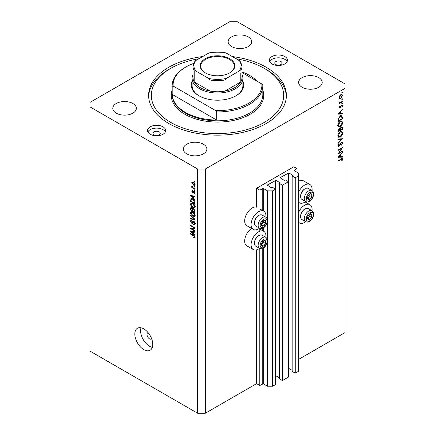 <?xml version="1.0" encoding="UTF-8"?>
<svg xmlns="http://www.w3.org/2000/svg" width="435" height="435" viewBox="0 0 435 435"><rect width="100%" height="100%" fill="white"/><g stroke="black" fill="none" stroke-linecap="round" stroke-linejoin="round"><path stroke-width="0.65" d="M296.974 168.655L293.772 166.806L256.596 188.268L259.798 190.117L263.262 188.415L267.492 190.856L272.62 190.856L275.632 189.116L272.555 187.344L271.337 187.746L267.237 185.082L275.953 180.346L280.053 182.716L279.352 183.418L282.424 185.196L288.448 181.716L285.376 179.938L284.158 180.346L280.053 177.681L288.769 172.945L292.875 175.316L292.168 176.017L295.245 177.795L298.258 176.055L298.258 173.097L294.027 170.357L296.974 168.655L296.974 172.352M294.027 170.357L294.027 170.65M292.168 176.017L292.168 371.398L295.245 373.176L298.258 371.436L298.258 176.055M295.245 373.176L295.245 177.795M288.448 368.271L292.168 370.288M280.053 177.681L280.053 177.98M279.352 183.418L279.352 378.798L282.424 380.576L288.448 377.096L288.448 181.716M282.424 380.576L282.424 185.196M275.632 375.671L279.352 377.689M267.237 185.082L267.237 185.381M205.32 413.25L205.32 169.025L345.042 88.354L345.042 83.917L237.369 21.75L229.68 21.75L89.958 102.415L89.958 351.083L197.631 413.25L205.32 413.25L256.596 383.648L259.798 385.497L263.262 383.795L267.492 386.236L272.62 386.236L275.632 384.496L275.632 189.116M272.62 386.236L272.62 190.856M267.492 386.236L267.492 241.528M267.492 240.131L267.492 221.399M267.492 220.001L267.492 190.856M259.798 385.497L259.798 248.477M259.798 231.246L259.798 228.348M256.596 383.648L256.596 249.842M259.543 228.228A10.516 6.068 -60 0 1 258.52 228.897A10.516 6.068 -60 0 1 253.262 229.419L246.852 225.716A10.516 6.068 -60 0 1 245.242 217.293A10.516 6.068 -60 0 1 252.11 208.028A10.516 6.068 -60 0 1 256.596 207.174L256.596 188.268M265.883 237.369A10.516 6.068 120 0 0 263.779 231.338A10.516 6.068 120 0 0 258.52 231.855A10.516 6.068 120 0 0 251.653 241.12A10.516 6.068 120 0 0 253.262 249.549A10.516 6.068 120 0 0 258.52 249.027A10.516 6.068 120 0 0 259.543 248.358M253.262 229.419A10.516 6.068 -60 0 1 251.653 220.991A10.516 6.068 -60 0 1 258.52 211.725A10.516 6.068 -60 0 1 263.779 211.203A10.516 6.068 -60 0 1 265.883 217.239M298.258 213.15A10.516 6.068 -60 0 1 304.663 205.217A10.516 6.068 -60 0 1 309.921 204.695A10.516 6.068 -60 0 1 312.031 210.725M305.685 221.714A10.516 6.068 -60 0 1 304.663 222.383A10.516 6.068 -60 0 1 299.41 222.905A10.516 6.068 -60 0 1 298.258 221.85M312.031 190.595A10.516 6.068 120 0 0 309.921 184.565A10.516 6.068 120 0 0 304.663 185.082A10.516 6.068 120 0 0 298.258 193.02M298.258 201.72A10.516 6.068 120 0 0 299.41 202.775A10.516 6.068 120 0 0 304.663 202.253A10.516 6.068 120 0 0 305.685 201.584M148.096 332.639A3.627 2.093 -120 0 0 147.748 332.775A3.627 2.093 -120 0 0 146.997 334.433A3.627 2.093 -120 0 0 148.58 338.082A3.627 2.093 -120 0 0 151.375 339.05A3.627 2.093 -120 0 0 151.668 338.816M134.823 334.064A12.691 7.324 -120 0 0 140.358 346.831A12.691 7.324 -120 0 0 150.14 350.229A12.691 7.324 -120 0 0 152.767 344.422A12.691 7.324 -120 0 0 147.226 331.655A12.691 7.324 -120 0 0 137.449 328.251A12.691 7.324 -120 0 0 134.823 334.064M141.027 327.789A12.691 7.324 -120 0 0 140.587 330.73A12.691 7.324 -120 0 0 152.332 347.364M280.95 61.563A3.627 2.093 0 0 0 277.003 61.112A3.627 2.093 0 0 0 274.762 63.048A3.627 2.093 0 0 0 275.823 64.527A3.627 2.093 0 0 0 279.776 64.978A3.627 2.093 0 0 0 282.016 63.048A3.627 2.093 0 0 0 280.95 61.563M159.177 131.87A3.627 2.093 0 0 0 155.224 131.419A3.627 2.093 0 0 0 152.984 133.355A3.627 2.093 0 0 0 154.05 134.834A3.627 2.093 0 0 0 157.997 135.285A3.627 2.093 0 0 0 160.238 133.355A3.627 2.093 0 0 0 159.177 131.87M150.206 134.241A9.064 5.231 180 0 1 147.547 130.538A9.064 5.231 180 0 1 153.142 125.704A9.064 5.231 180 0 1 163.022 126.841A9.064 5.231 180 0 1 165.675 130.538A9.064 5.231 180 0 1 160.08 135.377A9.064 5.231 180 0 1 150.206 134.241M147.884 131.946A9.064 5.231 180 0 1 163.022 129.652A9.064 5.231 180 0 1 165.343 131.946M284.794 56.534A9.064 5.231 0 0 0 274.92 55.397A9.064 5.231 0 0 0 269.325 60.231A9.064 5.231 0 0 0 271.978 63.934A9.064 5.231 0 0 0 281.858 65.071A9.064 5.231 0 0 0 287.453 60.231A9.064 5.231 0 0 0 284.794 56.534M287.116 61.639A9.064 5.231 0 0 0 284.794 59.345A9.064 5.231 0 0 0 269.656 61.639M202.748 56.539A68.888 39.77 0 0 0 148.612 95.385A68.888 39.77 0 0 0 168.791 123.507A68.888 39.77 0 0 0 243.861 132.131A68.888 39.77 0 0 0 286.388 95.385A68.888 39.77 0 0 0 266.209 67.262A68.888 39.77 0 0 0 232.252 56.539M248.265 36.921A11.783 6.802 0 0 0 235.422 35.447A11.783 6.802 0 0 0 228.147 41.733A11.783 6.802 0 0 0 231.599 46.545A11.783 6.802 0 0 0 244.443 48.019A11.783 6.802 0 0 0 251.718 41.733A11.783 6.802 0 0 0 248.265 36.921M132.898 103.53A11.783 6.802 0 0 0 120.055 102.051A11.783 6.802 0 0 0 112.785 108.337A11.783 6.802 0 0 0 116.232 113.149A11.783 6.802 0 0 0 129.075 114.623A11.783 6.802 0 0 0 136.351 108.337A11.783 6.802 0 0 0 132.898 103.53M203.401 144.23A11.783 6.802 0 0 0 190.557 142.756A11.783 6.802 0 0 0 183.282 149.042A11.783 6.802 0 0 0 186.735 153.854A11.783 6.802 0 0 0 199.578 155.328A11.783 6.802 0 0 0 206.853 149.042A11.783 6.802 0 0 0 203.401 144.23M318.768 77.626A11.783 6.802 0 0 0 305.925 76.152A11.783 6.802 0 0 0 298.649 82.438A11.783 6.802 0 0 0 302.102 87.245A11.783 6.802 0 0 0 314.945 88.718A11.783 6.802 0 0 0 322.215 82.438A11.783 6.802 0 0 0 318.768 77.626M338.957 153.022L342.481 150.988L342.481 151.451L337.995 154.044L341.524 148.482L337.995 150.521L337.995 150.059L342.481 147.465L338.957 153.022L338.691 152.87M341.383 142.256L342.22 142.185L342.595 143.039L341.616 145.176L341.388 144.871L342.133 143.3L341.377 142.724L339.61 145.714L338.925 146.399L338.196 146.475L337.881 145.725L338.637 143.909L338.914 144.17L338.338 145.513L338.908 145.942L341.383 142.256M341.268 142.332L341.872 142.68L341.035 142.528M337.935 145.279L338.908 145.942M342.481 138.7L337.995 143.55L337.995 143.05L341.529 139.282L337.995 139.597L337.995 139.097L342.481 138.7M342.595 132.98C342.47 134.714 341.692 136.073 340.257 137.063L338.555 137.248L337.881 135.747C337.995 133.991 338.778 132.621 340.235 131.626L341.915 131.452L342.595 132.98L342.062 132.675M342.595 122.621C342.47 124.35 341.692 125.715 340.257 126.699L338.555 126.884L337.881 125.383C337.995 123.632 338.778 122.257 340.235 121.267L341.915 121.093L342.595 122.621L342.062 122.311M342.481 113.992L337.995 114.128L342.481 109.076L342.481 109.582L341.04 111.181L341.04 113.53L342.481 113.486L342.481 113.992L341.644 113.513M342.535 92.209L342.166 92.856L341.79 92.639L342.166 91.992L342.535 92.209M342.166 92.856L341.79 92.639L342.166 92.856M298.258 359.593L345.042 332.585L345.042 88.354M309.921 184.565L303.516 180.862A10.516 6.068 120 0 0 298.258 181.384M251.609 228.462A10.516 6.068 120 0 0 245.15 237.744A10.516 6.068 120 0 0 246.852 245.846L253.262 249.549M339.561 98.609L339.142 97.554L339.686 95.803L340.85 94.612L342.073 94.498L342.535 95.591L340.85 98.527L339.61 98.642M342.535 98.919L342.166 99.566L341.79 99.349L342.166 98.701L342.535 98.919M342.166 99.566L341.79 99.349L342.166 99.566M339.229 102.66L339.686 102.921L339.142 102.312L339.256 101.839L340.252 102.508L342.481 101.306L342.481 101.774L339.202 103.666L339.686 102.921L339.403 102.829M339.208 101.969L340.252 102.508M342.535 103.1L342.166 103.748L341.79 103.53L342.166 102.883L342.535 103.1M342.166 103.748L341.79 103.53L342.166 103.748M340.007 107.983L339.371 108.059L339.142 107.521L339.61 106.287L339.893 106.439L339.545 107.293L339.991 107.527L341.083 105.547L342.263 105.004L342.535 105.64L342.095 106.977L341.79 106.841L342.133 105.895L341.605 105.531L340.007 107.983L339.148 107.489M339.218 107.102L339.991 107.527M342.133 105.895L341.263 105.33M340.295 115.922L341.948 115.694L342.481 118.907L337.995 121.501L338.158 118.717L340.295 115.922M342.481 127.868L342.481 129.271L337.995 131.859L337.995 130.848L339.104 128.559L340.061 128.608L341.209 126.949L342.089 126.862L342.481 127.868L341.888 127.526M342.481 157.166L337.995 157.296L342.481 152.25L342.481 152.756L341.04 154.349L341.04 156.698L342.481 156.66L342.481 157.166L341.644 156.682M342.133 159.476L340.98 159.427L337.995 161.151L337.995 160.684L342.318 158.547L342.595 159.237L342.079 160.787L341.731 160.711L342.133 159.476L341.355 158.753M191.498 228.592L195.07 230.653L195.07 231.192L190.579 228.598L190.579 228.027L194.157 227.907L190.579 225.841L190.579 225.303L195.07 227.891L195.07 228.467L191.498 228.592L192.591 227.962M194.238 221.567L192.564 223.389L191.753 223.285L190.525 221.078L190.894 220.132L191.862 220.257L191.922 220.828L191.275 220.746L191.047 221.361L191.764 222.758L192.216 222.85L192.749 221.431L193.82 221.252L195.125 223.639L194.728 224.645L193.613 224.498L193.553 223.922L194.304 224.014L194.603 223.291L193.831 221.801L193.368 221.736L193.999 221.371M193.363 221.078L193.004 221.138M190.579 215.189L195.07 219.414L195.07 219.969L190.579 218.93L190.579 218.375L194.543 219.414L190.579 215.749L190.579 215.189M195.125 215.379L194.423 216.499L192.884 216.135C191.547 215.428 190.764 214.292 190.525 212.72L190.998 211.676L192.83 212.003L194.44 213.46L195.125 215.379M195.125 206.766L194.423 207.886L192.884 207.528C191.547 206.815 190.764 205.679 190.525 204.107L190.998 203.063L192.83 203.39L194.44 204.847L195.125 206.766M193.727 198.387L195.07 199.616L195.07 200.176L190.579 195.929L190.579 195.407L195.07 196.337L195.07 196.897L193.727 196.576L193.727 198.387M194.429 181.504L195.07 181.874L195.07 182.412L194.429 182.042L194.429 181.504M89.958 106.858L197.631 169.025L205.32 169.025M197.631 413.25L197.631 169.025M193.401 182.189L195.125 184.63L194.793 185.375L193.434 185.103L191.748 182.684L192.08 181.939L193.401 182.189M194.429 186.484L195.07 186.854L195.07 187.393L194.429 187.023L194.429 186.484M193.374 187.963L195.07 188.937L195.07 189.475L191.802 187.594L191.802 187.055L192.324 187.354L191.748 186.387L191.922 185.979L193.374 187.963M194.429 190.117L195.07 190.486L195.07 191.025L194.429 190.655L194.429 190.117M194.075 191.259L195.125 193.14L194.847 193.874L194.075 193.814L194.021 193.243L194.657 192.83L194.151 191.84L193.27 193.009L192.678 192.939L191.748 191.21L192.036 190.454L192.678 190.519L192.738 191.09L192.21 191.46L192.613 192.362L193.412 191.144L194.075 191.259M194.021 193.243L195.059 192.602M192.738 191.09L192.21 191.46M192.613 192.362L194.162 191.612L194.353 191.117M191.476 198.713L190.666 199.181C191.134 198.561 191.846 198.567 192.797 199.203C194.13 199.877 194.885 200.97 195.07 202.482L195.07 204.01L190.579 201.421L190.954 198.817M193.156 208.485L192.651 208.778L193.749 208.697L195.07 211.024L195.07 212.623L190.579 210.029L190.878 207.56L191.71 207.653L192.651 208.778L192.846 208.55M193.727 233.845L195.07 235.069L195.07 235.629L190.579 231.387L190.579 230.86L195.07 231.795L195.07 232.355L193.727 232.034L193.727 233.845M195.125 237.374L194.809 237.999L193.727 237.684L193.667 237.113L194.603 237.048L194.26 236.314L190.579 234.117L190.579 233.579L193.624 235.335L195.125 237.374M195.081 236.983L194.478 237.331L195.032 236.798M194.891 181.776L194.429 182.042M193.956 184.804L193.434 185.103M192.971 181.977L191.748 182.684M192.21 182.966L193.434 184.565L194.657 184.348L193.434 182.749L192.21 182.966L193.194 182.075M193.869 182.493L193.434 182.749M195.054 184.119L194.45 184.793L195.114 184.413M194.891 186.751L194.429 187.023M192.27 187.322L191.802 187.594M192.112 186.175L191.748 186.387M194.891 190.383L194.429 190.655M195.125 193.211L194.075 193.814M194.532 191.623L194.151 191.84M194.391 191.487L193.858 191.797M193.613 192.4L192.678 192.939M192.694 190.66L191.748 191.21M191.248 195.543L190.579 195.929M194.385 196.196L193.727 196.576M191.9 196.669L193.205 197.909L193.205 196.451L191.047 195.935L191.9 196.669M193.727 197.604L193.205 197.909M191.601 195.619L191.047 195.935M193.841 196.082L193.205 196.451M191.106 201.117L190.579 201.421M191.862 199.219L191.944 198.442M191.106 201.182L194.543 203.167L193.89 200.573L192.792 199.736L191.193 199.594L191.106 201.182M195.07 202.868L194.543 203.167M192.651 198.665L191.193 199.594M193.238 199.48L192.792 199.736M194.244 200.372L193.89 200.573M195.032 201.965L194.543 202.242M195.092 207.152L194.63 207.017M193.39 207.234L192.884 207.528M191.808 203.406L190.525 204.107M191.802 203.368L191.84 202.982M192.444 203.188L191.047 204.406L192.89 206.989L194.244 207.234L194.603 206.467L192.814 203.923L191.4 203.64L192.683 202.9M193.26 203.662L192.814 203.923M195.065 206.201L194.603 206.467M191.106 209.73L190.579 210.029M193.727 208.876L193.684 208.321M192.161 208.017L191.106 208.914L191.106 209.795L192.444 210.567L192.4 209.066L191.275 208.153L191.911 207.789M192.971 210.268L192.444 210.567M193.347 208.517L192.4 209.066M192.971 210.872L194.543 211.78L194.488 210.159L193.754 209.24L193.173 209.153L192.971 210.872M195.07 211.475L194.543 211.78M194.173 208.996L193.754 209.24M194.875 209.936L194.488 210.159M195.021 210.437L194.543 210.714M195.092 215.765L194.63 215.624M193.39 215.842L192.884 216.135M191.808 212.019L190.525 212.72M191.802 211.981L191.84 211.595M192.444 211.801L191.047 213.019L192.89 215.602L194.244 215.847L194.603 215.08L192.814 212.53L191.4 212.253L192.683 211.513M193.26 212.275L192.814 212.53M195.065 214.814L194.603 215.08M191.242 218.544L190.579 218.93M194.869 219.229L194.543 219.414M190.949 215.537L190.579 215.749M195.114 223.867L193.613 224.498M195.065 223.024L194.603 223.291M192.993 222.573L191.753 223.285M191.808 220.436L190.525 221.078M193.053 222.367L192.216 222.85M191.634 227.989L190.579 228.598M194.624 227.635L194.157 227.907M191.047 225.575L190.579 225.841M194.869 227.782L194.347 227.799M191.248 231.001L190.579 231.387M194.385 231.654L193.727 232.034M191.9 232.121L193.205 233.367L193.205 231.909L191.047 231.393L191.9 232.121M193.727 233.062L193.205 233.367M191.601 231.072L191.047 231.393M193.841 231.54L193.205 231.909M194.287 237.358L193.727 237.684M194.624 236.107L194.26 236.314M191.047 233.851L190.579 234.117M342.046 95.308L342.535 95.591M340.355 98.245L340.85 98.527M340.855 95.075L339.545 97.32L339.931 98.158L340.855 98.065L342.133 95.831L341.769 94.977L340.485 94.863M339.18 97.108L339.545 97.32M342.079 101.54L342.481 101.774M341.578 105.085L342.535 105.64M341.807 106.814L342.095 106.977M341.002 105.667L341.296 105.841M340.648 106.428L340.958 106.608M340.203 107.342L340.507 107.521M342.182 109.413L342.481 109.582M340.741 111.007L341.04 111.181M340.594 113.269L341.04 113.53M340.583 111.692L338.87 113.595L340.583 113.54L340.284 111.518M338.571 113.421L338.87 113.595M342.019 118.641L342.481 118.907M341.1 115.59L341.171 115.993M338.452 120.767L342.019 118.711L341.54 116.205L340.295 116.384L338.582 118.739L338.452 120.767L337.995 120.5M338.212 118.527L338.582 118.739M339.914 116.167L340.295 116.384M339.806 126.438L340.257 126.699M338.55 126.166L338.044 126.286M341.143 120.935L341.279 121.419M340.235 121.735L338.338 125.095L338.919 126.378L340.257 126.237L342.133 122.904L341.557 121.582L339.86 121.517M337.913 124.85L338.338 125.095M342.019 129.005L342.481 129.271M338.452 130.5L338.452 131.131L339.893 130.299L339.115 129.021L338.452 130.5L338.033 130.255M337.995 130.864L338.452 131.131M338.762 128.82L339.621 128.972L339.012 128.619M340.349 129.722L340.349 130.032L342.019 129.07L342.019 128.407L341.209 127.417L340.404 128.727L340.349 129.722L339.86 129.44M339.887 129.766L340.349 130.032M340.078 128.537L340.404 128.727M340.855 127.21L341.736 127.373L341.111 127.009M339.806 136.802L340.257 137.063M338.55 136.525L338.044 136.65M341.143 131.299L341.279 131.783M340.235 132.093L338.338 135.459L338.919 136.742L340.257 136.595L342.133 133.262L341.557 131.941L339.86 131.876M337.913 135.209L338.338 135.459M340.784 138.852L341.529 139.282M341.312 142.354L342.595 143.039M340.643 142.995L340.937 143.164M339.316 145.546L339.61 145.714M337.881 145.796L338.925 146.399M338.588 143.98L338.914 144.17M342.079 151.222L342.481 151.451M341.122 148.253L341.524 148.482M342.182 152.582L342.481 152.756M340.741 154.18L341.04 154.349M340.594 156.442L341.04 156.698M340.583 154.86L338.87 156.763L340.583 156.714L340.284 154.691M338.571 156.595L338.87 156.763M341.573 158.644L342.595 159.237M341.774 160.613L342.079 160.787M310.889 213.868A3.17 1.832 120 0 0 309.763 214.189A3.17 1.832 120 0 0 307.839 216.625A3.17 1.832 120 0 0 307.866 219.196A3.17 1.832 120 0 0 309.823 219.332A3.17 1.832 120 0 0 311.748 216.896A3.17 1.832 120 0 0 311.721 214.325A3.17 1.832 120 0 0 310.889 213.868M310.655 214.205L309.763 214.189L307.839 216.625L307.866 219.196L309.823 219.332L311.748 216.896L311.721 214.325L310.655 214.205M300.618 216.641L300.618 216.135A5.731 3.306 -60 0 1 304.663 209.121L305.104 208.871A6.346 3.665 120 0 0 300.618 216.641A6.346 3.665 120 0 0 301.928 219.544L305.593 221.66A6.346 3.665 -60 0 1 305.191 215.107A6.346 3.665 -60 0 1 310.96 210.382A6.346 3.665 -60 0 1 311.938 210.67L308.274 208.555A6.346 3.665 120 0 0 307.295 208.267A6.346 3.665 120 0 0 305.104 208.871M307.773 218.212L309.829 215.787L309.807 214.183M307.898 218.223L309.823 219.332M309.829 215.787L311.748 216.896M309.796 213.21L311.721 214.325M264.741 240.511A3.17 1.832 120 0 0 263.615 240.827A3.17 1.832 120 0 0 261.691 243.268A3.17 1.832 120 0 0 261.718 245.84A3.17 1.832 120 0 0 263.675 245.976A3.17 1.832 120 0 0 265.606 243.54A3.17 1.832 120 0 0 265.573 240.963A3.17 1.832 120 0 0 264.741 240.511M264.513 240.849L263.615 240.827L261.691 243.268L261.718 245.84L263.675 245.976L265.606 243.54L265.573 240.963L264.513 240.849M254.47 243.285L254.47 242.779A5.731 3.306 -60 0 1 258.52 235.765L258.955 235.514A6.346 3.665 120 0 0 254.47 243.285A6.346 3.665 120 0 0 255.78 246.188L259.45 248.303A6.346 3.665 -60 0 1 259.042 241.746A6.346 3.665 -60 0 1 264.812 237.026A6.346 3.665 -60 0 1 265.796 237.314L262.126 235.199A6.346 3.665 120 0 0 261.147 234.905A6.346 3.665 120 0 0 258.955 235.514M261.631 244.856L263.681 242.425L263.664 240.827M261.75 244.867L263.675 245.976M263.681 242.425L265.606 243.54M263.653 239.854L265.573 240.963M264.741 220.376A3.17 1.832 120 0 0 263.615 220.697A3.17 1.832 120 0 0 261.691 223.133A3.17 1.832 120 0 0 261.718 225.711A3.17 1.832 120 0 0 263.675 225.847A3.17 1.832 120 0 0 265.606 223.411A3.17 1.832 120 0 0 265.573 220.833A3.17 1.832 120 0 0 264.741 220.376M264.513 220.719L263.615 220.697L261.691 223.133L261.718 225.711L263.675 225.847L265.606 223.411L265.573 220.833L264.513 220.719M254.47 223.155L254.47 222.649A5.731 3.306 -60 0 1 258.52 215.635L258.955 215.385A6.346 3.665 120 0 0 254.47 223.155A6.346 3.665 120 0 0 255.78 226.059L259.45 228.174A6.346 3.665 -60 0 1 259.042 221.616A6.346 3.665 -60 0 1 264.812 216.896A6.346 3.665 -60 0 1 265.796 217.185L262.126 215.069A6.346 3.665 120 0 0 261.147 214.776A6.346 3.665 120 0 0 258.955 215.385M261.631 224.726L263.681 222.296L263.664 220.697M261.75 224.737L263.675 225.847M263.681 222.296L265.606 223.411M263.653 219.724L265.573 220.833M310.889 193.738A3.17 1.832 120 0 0 309.763 194.053A3.17 1.832 120 0 0 307.839 196.495A3.17 1.832 120 0 0 307.866 199.067A3.17 1.832 120 0 0 309.823 199.203A3.17 1.832 120 0 0 311.748 196.767A3.17 1.832 120 0 0 311.721 194.195A3.17 1.832 120 0 0 310.889 193.738M310.655 194.075L309.763 194.053L307.839 196.495L307.866 199.067L309.823 199.203L311.748 196.767L311.721 194.195L310.655 194.075M300.618 196.511L300.618 196.006A5.731 3.306 -60 0 1 304.663 188.991L305.104 188.741A6.346 3.665 120 0 0 300.618 196.511A6.346 3.665 120 0 0 301.928 199.415L305.593 201.53A6.346 3.665 -60 0 1 305.191 194.978A6.346 3.665 -60 0 1 310.96 190.253A6.346 3.665 -60 0 1 311.938 190.541L308.274 188.426A6.346 3.665 120 0 0 307.295 188.137A6.346 3.665 120 0 0 305.104 188.741M307.773 198.083L309.829 195.658L309.807 194.053M307.898 198.094L309.823 199.203M309.829 195.658L311.748 196.767M309.796 193.08L311.721 194.195M242.877 81.073A26.285 15.176 180 0 1 236.085 95.754A26.285 15.176 180 0 1 198.915 95.754L198.915 95.754A26.285 15.176 180 0 1 192.123 81.073M241.974 74.483A25.377 14.654 180 0 1 242.877 78.365A25.377 14.654 180 0 1 227.211 91.905A25.377 14.654 180 0 1 199.556 88.724A25.377 14.654 180 0 1 192.123 78.365L192.123 85.766A25.377 14.654 0 0 0 199.241 95.939M198.985 58.709A66.169 38.204 0 0 0 170.71 68.377A66.169 38.204 0 0 0 170.71 122.398A66.169 38.204 0 0 0 264.29 122.398A66.169 38.204 0 0 0 264.29 68.377L266.209 69.486A68.888 39.77 180 0 1 286.36 96.499M185.451 112.409A45.322 26.165 0 0 0 216.668 120.065L172.189 94.39A45.322 26.165 0 0 0 185.451 112.409M257.237 81.323A45.322 26.165 0 0 0 249.549 75.407A45.322 26.165 0 0 0 241.974 71.884M216.668 111.925L215.733 110.648A44.413 25.643 0 0 0 261.881 84.004L262.811 85.282A45.322 26.165 180 0 1 262.822 85.766A45.322 26.165 180 0 1 216.668 111.925L216.668 120.065M172.189 94.39L172.189 86.25A45.322 26.165 180 0 1 172.178 85.766A45.322 26.165 180 0 1 185.451 67.262L186.093 66.892A44.413 25.643 0 0 0 173.119 86.048L172.189 86.25M261.881 84.004L241.974 72.514M193.586 63.418A44.413 25.643 0 0 0 186.093 66.892M215.733 110.648L173.119 86.048M148.639 96.499A68.888 39.77 180 0 1 168.791 69.486L170.71 68.377M266.209 69.486L264.29 68.377A66.169 38.204 0 0 0 236.015 58.709M235.759 95.939A25.377 14.654 0 0 0 242.877 85.766L242.877 78.365M205.26 72.852L205.26 72.852A17.313 9.994 180 0 1 205.26 58.714A17.313 9.994 180 0 1 229.74 58.714A17.313 9.994 180 0 1 229.74 72.852A17.313 9.994 180 0 1 205.26 72.852M229.544 72.96A16.769 9.679 0 0 0 234.269 66.229A16.769 9.679 0 0 0 229.359 59.383A16.769 9.679 0 0 0 211.084 57.284A16.769 9.679 0 0 0 200.731 66.229A16.769 9.679 0 0 0 205.456 72.96M195.707 70.965L194.189 70.829A24.474 14.127 180 0 1 193.026 66.522L193.026 77.626A24.474 14.127 0 0 0 194.189 81.927A24.474 14.127 0 0 0 200.192 87.614A24.474 14.127 0 0 0 210.045 91.084A24.474 14.127 0 0 0 224.955 91.084A24.474 14.127 0 0 0 240.811 81.927A24.474 14.127 0 0 0 241.974 77.626L241.974 66.522A24.474 14.127 180 0 1 240.811 70.829L239.293 70.965A23.566 13.605 0 0 0 239.293 60.601L226.472 53.2A23.566 13.605 0 0 0 208.528 53.2L195.707 60.601A23.566 13.605 0 0 0 195.707 70.965L208.528 78.365A23.566 13.605 0 0 0 226.472 78.365L239.293 70.965M194.189 70.829L194.189 81.927L210.045 91.084L210.045 79.98L208.528 78.365M192.123 78.365A25.377 14.654 180 0 1 193.026 74.483M226.472 78.365L224.955 79.98L224.955 91.084L240.811 81.927L240.811 73.319M208.528 53.2L209.469 52.809C214.825 51.749 220.175 51.749 225.531 52.809L226.472 53.2M239.293 60.601L240.811 62.221M194.189 62.221L195.707 60.601M292.875 175.609L292.875 175.316M288.769 368.325L288.769 172.945M288.258 181.607L288.258 172.945M280.053 183.01L280.053 182.716M275.953 375.726L275.953 180.346M275.442 189.007L275.442 180.346M263.262 383.795L263.262 248.108M263.262 231.039L263.262 227.978M263.262 210.91L263.262 188.415M262.751 383.795L262.751 248.363M262.751 230.746L262.751 228.234M262.751 210.611L262.751 188.415M194.086 191.269L193.069 191.857M192.58 195.821L191.971 196.174M191.188 199.611L190.579 199.959M191.808 207.718L190.579 208.425M193.064 209.262L192.444 209.621M194.184 218.582L193.836 218.783M193.798 221.458L192.515 222.198M192.58 231.279L191.971 231.632M194.102 235.639L193.662 235.895M341.97 117.01L342.481 117.303M337.995 120.142L338.452 120.403M339.92 144.338L340.219 144.512M340.578 159.194L340.98 159.427M311.487 212.296A4.894 2.827 120 0 0 306.773 216.548A4.894 2.827 120 0 0 308.1 221.225A4.894 2.827 120 0 0 312.814 216.967A4.894 2.827 120 0 0 311.487 212.296M265.339 238.94A4.894 2.827 120 0 0 260.625 243.192A4.894 2.827 120 0 0 261.957 247.863A4.894 2.827 120 0 0 266.666 243.611A4.894 2.827 120 0 0 265.339 238.94M265.339 218.81A4.894 2.827 120 0 0 260.625 223.063A4.894 2.827 120 0 0 261.957 227.733A4.894 2.827 120 0 0 266.666 223.481A4.894 2.827 120 0 0 265.339 218.81M311.487 192.167A4.894 2.827 120 0 0 306.773 196.419A4.894 2.827 120 0 0 308.1 201.095A4.894 2.827 120 0 0 312.814 196.837A4.894 2.827 120 0 0 311.487 192.167M172.178 85.766L172.178 94.645A45.322 26.165 0 0 0 185.451 113.149A45.322 26.165 0 0 0 234.846 118.82A45.322 26.165 0 0 0 262.822 94.645L262.822 85.766M262.822 90.127A46.224 26.687 180 0 1 239.332 118.913A46.224 26.687 180 0 1 184.815 114.258A46.224 26.687 180 0 1 172.178 90.127M224.955 79.98A24.474 14.127 180 0 1 210.045 79.98M259.798 229.038L263.779 231.338M305.163 201.949L309.921 204.695M298.258 202.112L299.41 202.775M194.483 193.287L195.114 192.922M192.357 191.057L192.71 190.856M192.83 192.39L194.113 191.65M194.244 207.234L195.527 206.494M193.173 209.153L193.852 208.762M194.244 215.847L195.527 215.107M194.304 224.014L195.581 223.275M191.275 220.746L191.878 220.398M298.258 222.242L299.41 222.905M259.798 208.909L263.779 211.203M341.769 94.977L340.996 94.531M339.931 98.158L339.148 97.706M339.73 102.508L339.159 102.176M339.67 107.554L339.175 107.271M341.959 105.504L341.421 105.188M341.54 116.205L340.257 115.465M341.557 121.582L340.273 120.843M338.919 126.378L337.636 125.639M341.557 131.941L340.273 131.201M338.919 136.742L337.636 136.003M338.533 145.981L337.881 145.611M305.593 221.66L306.974 222.078C307.79 222.214 310.003 222.002 312.444 218.348C314.233 214.95 314.065 212.394 311.938 210.67M259.45 248.303L260.831 248.722C261.647 248.858 263.86 248.646 266.296 244.992C268.085 241.594 267.916 239.038 265.796 237.314M259.45 228.174L260.831 228.587C261.647 228.728 263.86 228.516 266.296 224.862C268.085 221.464 267.916 218.903 265.796 217.185M305.593 201.53L306.974 201.949C307.79 202.085 310.003 201.873 312.444 198.219C314.233 194.82 314.065 192.265 311.938 190.541M194.309 61.852L193.026 66.522M240.691 61.852L241.974 66.522"/></g></svg>
